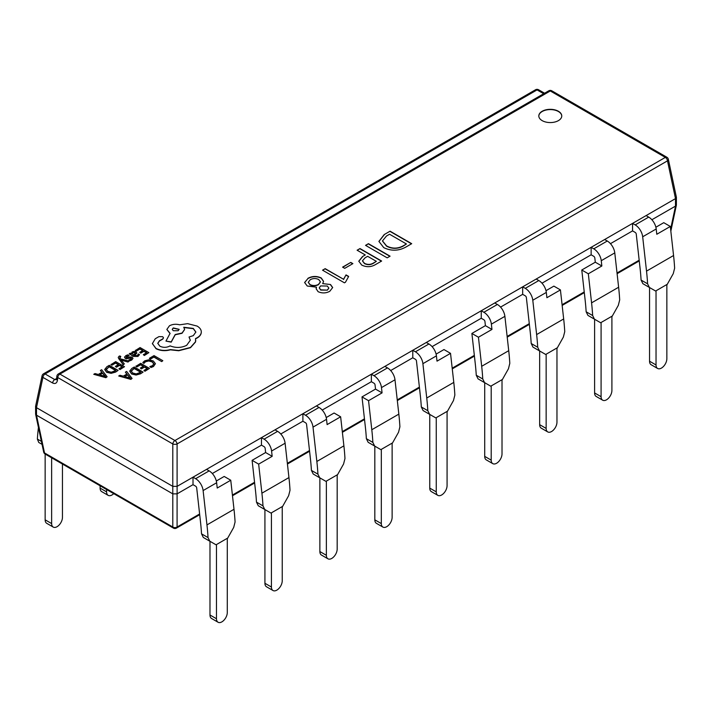 <?xml version="1.0" encoding="UTF-8"?>
<svg xmlns="http://www.w3.org/2000/svg" width="712" height="712" viewBox="0 0 712 712"><rect width="100%" height="100%" fill="white"/><g stroke="black" fill="none" stroke-linecap="round" stroke-linejoin="round"><path stroke-width="1.07" d="M558.404 111.268A11.472 6.622 0 0 0 545.899 109.826A11.472 6.622 0 0 0 538.815 115.949A11.472 6.622 0 0 0 542.179 120.631A11.472 6.622 0 0 0 554.675 122.064A11.472 6.622 0 0 0 561.759 115.949A11.472 6.622 0 0 0 558.404 111.268M561.759 116.074A11.472 6.622 0 0 0 558.404 111.517A11.472 6.622 0 0 0 545.997 110.057A11.472 6.622 0 0 0 538.815 116.074M118.245 357.558L123.176 364.82L124.315 363.903L120.96 359.836M119.812 358.198L120.809 356.498L119.83 355.929L119.029 356.285L118.236 357.424L118.797 358.741L123.176 364.562L124.315 363.903M121.271 360.147L127.973 362.043L129.21 361.082L120.47 358.884L119.812 357.949L120.052 356.783L120.809 356.498M129.237 353.811L133.278 356.392L137.932 356.463L139.516 354.62L138.44 354.006L137.14 355.635L134.328 355.484L136.838 352.965L135.965 351.87L134.087 351.408L132.147 351.959L131.311 353.739L130.34 353.179L129.237 353.811L133.278 356.142L137.932 356.214L139.516 354.62M134.524 355.582L136.829 353.09M135.342 350.286L136.339 350.865L139.935 348.791L142.898 350.5L139.748 352.315L140.762 352.894L143.904 351.078L146.725 352.707L143.326 354.665L144.34 355.252L148.87 352.636L140.068 347.554L135.342 350.535L136.339 351.114L139.935 349.04L142.685 350.624M143.326 354.665L144.34 355.502L148.87 352.636M139.748 352.315L140.762 353.143L143.904 351.327L146.503 352.832M149.84 366.573L151.033 367.258L153.472 366.262L155.412 363.654L153.267 360.948L148.95 359.756L144.732 360.815L142.809 362.515L143.895 363.147L145.577 361.491L148.763 360.717L152.137 361.669L153.863 363.734L152.439 365.683L149.84 366.573L151.033 367.508L153.472 366.52L155.412 363.725M142.809 362.515L143.895 363.396L145.577 361.74L148.763 360.975L152.137 361.918L153.863 363.983M390.078 256.169L387.177 257.842L365.541 245.355L368.442 243.682L390.078 256.169M344.706 268.353L342.597 267.133L350.767 262.417L352.885 263.627L344.706 268.353M307.913 278.321C312.248 275.989 316.68 275.864 321.228 277.947L323.577 281.365L322.696 283.616L330.51 284.524L332.673 287.532L329.807 291.27C326.025 293.317 322.127 293.451 318.113 291.689L316.119 288.716L316.502 287.194L307.246 286.019L304.611 282.513L307.913 278.57C312.248 276.238 316.68 276.114 321.228 278.196L321.228 277.947M384.195 234.586L390.078 231.186L411.705 243.682L405.609 247.206C398.426 251.025 391.146 251.167 383.75 247.643L378.909 241.404L384.195 234.586L390.078 231.186M322.545 270.177L325.179 268.655L343.558 279.264L346.023 274.903L348.658 276.425L345.462 282.228L344.439 282.824L322.545 270.177M362.515 256.543L365.283 254.949L357.104 250.223L360.005 248.55L381.632 261.037L375.518 264.57C371.05 267.196 366.449 267.365 361.705 265.069L358.786 261.197L362.515 256.543L365.283 254.949M149.386 358.296L150.392 359.124L153.899 357.095L161.695 361.598L162.826 360.69L154.032 355.617L149.386 358.296L150.392 359.124M135.947 366.057L136.953 366.635L140.549 364.553L143.512 366.262L140.362 368.077L141.368 368.665L144.518 366.849L147.331 368.469L143.94 370.436L144.945 371.014L149.475 368.398L140.682 363.325L135.947 366.306L136.953 366.885L140.549 364.802L143.29 366.386M143.94 370.436L144.945 371.263L149.475 368.398M140.362 368.077L141.368 368.914L144.518 367.098L147.117 368.594M140.576 373.791L143.085 372.091L134.283 367.009L131.862 368.407L129.682 371.094L131.631 374.005L136.081 375.037L140.576 373.791L143.085 372.091M118.717 375.998L130.866 379.398L132.085 378.446L126.638 371.433L125.383 372.154L126.941 374.031L123.274 376.15L119.972 375.277L118.717 375.998L130.866 379.149L132.085 378.446M125.383 372.154L126.798 374.112M126.229 357.647L126.683 356.401L129.103 355.706L127.964 354.798L125.89 355.573L124.52 357.308M124.555 356.917L125.205 358.109L126.611 358.501L131.284 358.038L130.928 359.222L128.881 359.88L129.949 360.753L131.72 360.05L132.984 358.376M124.555 357.166L125.205 358.358L126.611 358.75L130.456 358.092L131.56 358.839M110.974 364.357L111.971 364.936L115.566 362.862L118.53 364.571L115.389 366.386L116.394 366.965L119.536 365.149L122.357 366.778L118.957 368.736L119.972 369.323L124.502 366.707L115.7 361.625L110.974 364.606L111.971 365.185L115.566 363.111L118.317 364.695M118.957 368.736L119.972 369.572L124.502 366.707M115.389 366.386L116.394 367.214L119.536 365.398L122.135 366.903M115.602 372.091L118.112 370.391L109.31 365.318L106.889 366.716L104.7 369.519L106.658 372.305L111.108 373.346L115.602 372.091L118.112 370.391M93.744 374.307L105.892 377.698L107.103 376.746L101.656 369.733L100.401 370.454L101.967 372.332L98.3 374.45L94.999 373.577L93.744 374.307L105.892 377.449L107.103 376.746M100.401 370.454L101.825 372.421M152.368 343.487L156.008 348.684C160.36 350.838 165.157 351.221 170.391 349.841L178.712 350.74L190.478 347.705L195.542 341.965L195.755 340.354M157.779 343.451L159.444 340.986L162.701 339.188L163.484 337.942M189.036 337.016L190.344 340.238L186.66 345.329C181.32 347.928 175.793 348.106 170.079 345.872L169.581 346.157C166.323 347.714 163.075 347.714 159.817 346.157L157.77 343.326L159.444 340.737L162.701 338.939L163.493 337.817L162.701 336.696L158.945 336.625L155.252 338.752L152.377 343.665L156.008 348.435C160.36 350.589 165.157 350.972 170.391 349.592L178.712 350.491L190.478 347.456L195.542 341.716L195.542 338.538L197.108 337.782C199.85 336.162 201.247 334.195 201.3 331.89C201.247 329.647 199.85 327.707 197.108 326.078L187.656 323.657L179.655 324.814C175.971 323.853 172.571 324.183 169.456 325.785L166.875 329.398L170.079 333.376L165.949 341.101L171.209 341.893L175.214 334.524L182.032 333.047L184.595 329.433L183.785 327.271L193.29 328.428L195.871 332.032L193.29 335.646L189.036 337.016L190.335 340.363M183.785 327.52L193.29 328.677L195.871 332.157M165.949 341.101L171.209 342.143L175.214 334.774L182.032 333.296L184.595 329.558M166.875 329.522L170.079 333.625M201.3 332.139L201.3 332.139C201.247 334.444 199.85 336.411 197.108 338.031L195.542 338.787M610.451 243.664L632.567 230.893L635.184 232.406A1.531 0.881 60 0 1 636.252 234.097L640.097 268.442A201.318 116.234 60 0 1 641.085 280.065L647.591 283.821L649.38 287.434L642.892 283.688L641.085 280.065M655.886 227.226L663.762 222.678L670.312 226.46L656.793 234.266L656.197 228.979A10.707 6.186 -120 0 0 648.703 217.107L646.087 215.594L632.567 223.399L635.184 224.912A10.707 6.186 60 0 1 642.678 236.785L646.523 271.13A210.494 121.53 60 0 1 647.591 283.821M670.312 226.46L673.561 255.519A210.494 121.53 60 0 1 674.629 268.21L673.258 273.657L666.85 285.031L666.85 358.723A7.645 4.414 120 0 1 661.439 368.086A7.645 4.414 120 0 1 657.621 368.469L651.133 364.722A7.645 4.414 -60 0 1 649.549 361.215L656.037 364.962A7.645 4.414 120 0 0 657.621 368.469M478.437 337.239L471.887 333.456L485.406 325.651L484.934 321.459A1.531 0.881 -120 0 0 483.866 319.768L481.25 318.255L481.25 310.761L483.866 312.274A10.707 6.186 60 0 1 491.369 324.147L491.956 329.433L478.437 337.239L481.686 366.297A210.494 121.53 60 0 1 482.754 378.989L484.543 382.602L478.055 378.855L476.257 375.233L482.754 378.989M545.988 290.674L553.874 286.126L560.424 289.909L546.905 297.714L546.309 292.427A10.707 6.186 -120 0 0 538.806 280.546L536.198 279.042L412.782 350.286L415.399 351.799A10.707 6.186 60 0 1 422.901 363.672L426.746 398.017A210.494 121.53 60 0 1 427.814 410.708L429.603 414.331L423.106 410.575L421.308 406.952L427.814 410.708M494.769 302.956L497.385 304.469A10.707 6.186 60 0 1 504.888 316.342L508.724 350.687A210.494 121.53 60 0 1 509.801 363.378L508.421 368.825L502.013 380.199L502.013 453.891A7.645 4.414 120 0 1 496.611 463.254A7.645 4.414 120 0 1 492.784 463.637L486.296 459.89A7.645 4.414 -60 0 1 484.712 456.383L491.2 460.13L491.2 386.447L478.055 378.855M471.887 333.456L475.26 363.61A201.318 116.234 60 0 1 476.257 375.233M390.674 370.552L412.782 357.78L415.399 359.293A1.531 0.881 60 0 1 416.467 360.993L420.311 395.329A201.318 116.234 60 0 1 421.308 406.952M436.1 354.113L443.977 349.565L450.527 353.348L437.008 361.153L436.42 355.867A10.707 6.186 -120 0 0 428.918 343.994L426.301 342.481M450.527 353.348L453.784 382.406A210.494 121.53 60 0 1 454.852 395.098L453.473 400.545L447.074 411.928L447.074 485.611A7.645 4.414 120 0 1 441.663 494.974A7.645 4.414 120 0 1 437.836 495.356L431.347 491.609A7.645 4.414 -60 0 1 429.763 488.112L436.251 491.858L436.251 418.167L423.106 410.575M368.549 400.687L361.999 396.904L375.518 389.09L375.046 384.907A1.531 0.881 -120 0 0 373.978 383.207L371.361 381.703L371.361 374.209L373.978 375.714A10.707 6.186 60 0 1 381.472 387.595L382.068 392.873L368.549 400.687L371.798 429.737A210.494 121.53 60 0 1 372.865 442.428L374.654 446.05L368.157 442.303L366.36 438.672L372.865 442.428M412.782 357.78L412.782 350.286L302.894 413.734L305.51 415.247A10.707 6.186 60 0 1 313.013 427.12L316.849 461.465A210.494 121.53 60 0 1 317.926 474.156L319.715 477.77L313.218 474.023L311.42 470.401L317.926 474.156M384.88 366.404L387.497 367.908A10.707 6.186 60 0 1 394.991 379.79L398.836 414.126A210.494 121.53 60 0 1 399.904 426.817L398.533 432.264L392.125 443.647L392.125 517.33A7.645 4.414 120 0 1 386.714 526.702A7.645 4.414 120 0 1 382.896 527.076L376.408 523.329A7.645 4.414 -60 0 1 374.823 519.831L381.312 523.578L381.312 449.895L368.157 442.303M361.999 396.904L365.372 427.058A201.318 116.234 60 0 1 366.36 438.672M280.777 433.991L302.894 421.228L305.51 422.741A1.531 0.881 60 0 1 306.578 424.432L310.423 458.777A201.318 116.234 60 0 1 311.42 470.401M326.212 417.561L334.088 413.013L340.639 416.796L327.12 424.601L326.532 419.315A10.707 6.186 -120 0 0 319.029 407.442L316.413 405.929M340.639 416.796L343.896 445.854A210.494 121.53 60 0 1 344.964 458.537L343.584 463.993L337.177 475.367L337.177 549.059A7.645 4.414 120 0 1 331.774 558.422A7.645 4.414 120 0 1 327.947 558.804L321.459 555.057A7.645 4.414 -60 0 1 319.875 551.551L326.363 555.298A7.645 4.414 120 0 0 327.947 558.804M258.652 464.126L252.101 460.344L265.62 452.538L265.158 448.346A1.531 0.881 -120 0 0 264.081 446.655L261.464 445.142L261.464 437.649L264.081 439.162A10.707 6.186 60 0 1 271.583 451.034L272.171 456.321L258.652 464.126L261.909 493.185A210.494 121.53 60 0 1 262.977 505.876L264.766 509.498L258.269 505.743L256.471 502.12L262.977 505.876M302.894 421.228L302.894 413.734L193.005 477.182L195.622 478.687A10.707 6.186 60 0 1 203.116 490.568L206.961 524.904A210.494 121.53 60 0 1 208.029 537.596L209.817 541.218L203.329 537.471L201.523 533.84L208.029 537.596M274.992 429.843L277.6 431.356A10.707 6.186 60 0 1 285.103 443.229L288.947 477.574A210.494 121.53 60 0 1 290.015 490.265L288.636 495.712L282.237 507.086L282.237 580.778A7.645 4.414 120 0 1 276.826 590.141A7.645 4.414 120 0 1 272.999 590.524L266.51 586.777A7.645 4.414 -60 0 1 264.926 583.279L271.423 587.026L271.423 513.334L258.269 505.743M252.101 460.344L255.475 490.497A201.318 116.234 60 0 1 256.471 502.12M193.005 484.676L193.005 477.182L177.101 486.358L177.101 493.852L193.005 484.676L195.622 486.18A1.531 0.881 60 0 1 196.69 487.88L200.535 522.225A201.318 116.234 60 0 1 201.523 533.84M216.323 481.001L224.2 476.453L230.75 480.235L217.231 488.04L216.635 482.763A10.707 6.186 -120 0 0 209.141 470.881L206.525 469.377M230.75 480.235L233.999 509.294A210.494 121.53 60 0 1 235.076 521.985L233.696 527.432L227.288 538.815L227.288 612.498A7.645 4.414 120 0 1 221.886 621.87A7.645 4.414 120 0 1 218.059 622.244L211.571 618.497A7.645 4.414 -60 0 1 209.987 614.999L216.475 618.746A7.645 4.414 120 0 0 218.059 622.244M588.326 273.791L581.775 270.008L595.294 262.203L594.823 258.02A1.531 0.881 -120 0 0 593.755 256.32L591.138 254.807L591.138 247.313L593.755 248.826A10.707 6.186 60 0 1 601.257 260.699L601.845 265.985L588.326 273.791L591.574 302.849A210.494 121.53 60 0 1 592.651 315.541L594.44 319.163L587.943 315.407L586.145 311.785L592.651 315.541M632.567 230.893L632.567 223.399L536.198 279.042M604.657 239.508L607.274 241.021A10.707 6.186 60 0 1 614.776 252.893L618.621 287.239A210.494 121.53 60 0 1 619.689 299.93L618.31 305.377L611.902 316.76L611.902 390.443A7.645 4.414 120 0 1 606.499 399.815A7.645 4.414 120 0 1 602.672 400.188L596.184 396.442A7.645 4.414 -60 0 1 594.6 392.944L601.088 396.691L601.088 322.999L587.943 315.407M581.775 270.008L585.148 300.161A201.318 116.234 60 0 1 586.145 311.785M500.563 307.103L522.67 294.341L525.287 295.845A1.531 0.881 60 0 1 526.364 297.545L530.209 331.89A201.318 116.234 60 0 1 531.197 343.504L537.702 347.26L539.491 350.882L532.994 347.136L531.197 343.504M522.67 294.341L522.67 286.847L525.287 288.351A10.707 6.186 60 0 1 532.79 300.233L536.634 334.578A210.494 121.53 60 0 1 537.702 347.26M560.424 289.909L563.673 318.958A210.494 121.53 60 0 1 564.741 331.65L563.361 337.096L556.962 348.48L556.962 422.163A7.645 4.414 120 0 1 551.551 431.534A7.645 4.414 120 0 1 547.733 431.908L541.236 428.161A7.645 4.414 -60 0 1 539.652 424.663L546.149 428.41L546.149 354.727L532.994 347.136M212.318 473.524L261.464 445.142M322.207 410.076L371.361 381.703M432.095 346.637L481.25 318.255M541.983 283.189L591.138 254.807M106.586 489.518L106.586 491.858A7.645 4.414 120 0 0 108.171 495.356A7.645 4.414 120 0 0 111.989 494.974A7.645 4.414 120 0 0 113.733 493.647M108.171 495.356L101.674 491.609A7.645 4.414 -60 0 1 100.098 488.112L100.098 485.771M38.448 427.494L38.439 427.609A210.494 121.53 -120 0 0 37.371 439.064L41.412 441.395M38.742 442.446L42.035 444.341L38.742 442.446L37.371 439.064M51.638 457.798L51.638 523.578A7.645 4.414 120 0 0 53.222 527.076A7.645 4.414 120 0 0 57.049 526.702A7.645 4.414 120 0 0 62.451 517.33L62.451 464.037M53.222 527.076L46.734 523.329A7.645 4.414 -60 0 1 45.15 519.831L45.15 454.051M172.776 486.358L36.499 407.673L35.618 406.151L42.07 375.82A3.062 1.744 -168 0 0 42.916 377.387L36.481 407.665L36.499 415.167L172.776 493.852L172.793 443.959L57.743 377.529L57.476 380.181A3.062 1.54 -174.3 0 1 56.577 378.944L56.844 376.292A3.062 1.54 -174.3 0 0 57.743 377.529A3.062 1.762 120 0 1 59.888 374.103L174.938 440.523L665.337 157.397L550.287 90.967L59.888 374.103A3.062 1.762 -120 0 0 58.357 373.951L548.756 90.816A3.062 1.762 60 0 1 550.287 90.967A3.062 1.762 120 0 1 551.818 90.816A3.062 3.062 0 0 0 548.756 90.816M651.872 219.741L675.501 206.106L675.501 198.612L667.491 160.832A3.062 1.744 168 0 0 668.337 159.257L676.4 197.295L675.519 198.603L646.087 215.594M668.337 159.257A3.062 3.062 0 0 0 666.868 157.245A3.062 1.762 120 0 0 665.337 157.397A3.062 1.762 60 0 1 667.491 160.832L177.083 443.959L177.101 486.358M36.499 415.167L35.618 414.197L35.6 406.365M676.4 197.295L676.382 205.127L675.501 206.106M177.101 493.852L172.793 493.861L172.793 526.996A3.062 2.172 180 0 0 177.083 526.996L199.609 513.993M56.577 378.944L56.364 379.665L54.762 379.558L56.622 378.481M177.083 443.959A3.062 1.317 180 0 1 172.793 443.959A3.062 1.762 120 0 1 174.938 440.523A3.062 1.762 -120 0 1 177.083 443.959M177.083 486.367L172.793 486.367M36.481 415.158L44.509 452.93A3.062 1.744 168 0 1 43.663 452.022A3.062 3.062 0 0 0 45.132 454.042A3.062 1.762 -60 0 1 44.509 452.93L172.793 526.996A3.062 1.762 -60 0 0 173.408 528.099A3.062 3.062 0 0 0 176.469 528.099A3.062 1.762 -120 0 0 177.083 526.996L177.083 493.861M390.078 231.436L411.492 243.807M378.918 241.528L384.195 234.835M382.478 241.039L386.598 246.183C392.152 249.102 397.705 249.067 403.241 246.076L406.436 243.985L389.553 234.239L386.483 236.01L382.478 240.914L386.598 245.934C392.152 248.853 397.705 248.817 403.241 245.827L406.436 243.985M321.228 278.196L323.568 281.498M330.51 284.524L322.696 283.616M330.51 284.773L332.673 287.657M316.119 288.841L316.502 287.194M304.611 282.637L307.913 278.57M319.27 287.933L320.712 290.087L327.44 290.14L328.81 288.164M308.287 282.379L310.023 284.827C312.888 286.153 315.701 286.099 318.469 284.667L320.427 281.952M318.469 284.417L320.427 281.818L318.727 279.549C315.87 278.152 313.058 278.196 310.29 279.691L308.278 282.255L310.023 284.577C312.888 285.904 315.701 285.85 318.469 284.417L318.469 284.667M327.44 289.891L328.819 288.04L327.306 286.028L320.587 285.93L319.27 287.799L320.712 289.837L327.44 290.14M322.758 270.302L325.179 268.655M325.179 268.905L343.558 279.264M343.558 279.513L346.023 274.903M346.023 275.152L348.506 276.585M342.81 267.258L350.767 262.417M350.767 262.666L352.663 263.752M357.317 250.348L360.005 248.55M360.005 248.8L381.418 261.171M358.786 261.322L362.515 256.792M362.461 260.957L364.5 263.582C367.623 265.122 370.64 264.998 373.56 263.209L376.363 261.349L367.65 256.32L365.123 257.78L362.461 260.832L364.5 263.333C367.623 264.873 370.64 264.748 373.56 262.959L376.363 261.349M365.763 245.48L368.442 243.682M368.442 243.931L389.865 256.293M656.037 364.962L656.037 291.279L642.892 283.688M656.037 291.279L649.549 287.532L649.549 361.215M601.088 396.691A7.645 4.414 120 0 0 602.672 400.188M601.088 322.999L594.6 319.252L594.6 392.944M546.149 428.41A7.645 4.414 120 0 0 547.733 431.908M546.149 354.727L539.652 350.98L539.652 424.663M491.2 460.13A7.645 4.414 120 0 0 492.784 463.637M491.2 386.447L484.712 382.7L484.712 456.383M436.251 491.858A7.645 4.414 120 0 0 437.836 495.356M436.251 418.167L429.763 414.42L429.763 488.112M381.312 523.578A7.645 4.414 120 0 0 382.896 527.076M381.312 449.895L374.823 446.148L374.823 519.831M326.363 555.298L326.363 481.615L313.218 474.023M326.363 481.615L319.875 477.868L319.875 551.551M271.423 587.026A7.645 4.414 120 0 0 272.999 590.524M271.423 513.334L264.926 509.587L264.926 583.279M216.475 618.746L216.475 545.054L203.329 537.471M216.475 545.054L209.987 541.307L209.987 614.999M595.294 262.203L601.845 265.985M265.62 452.538L272.171 456.321M375.518 389.09L382.068 392.873M485.406 325.651L491.956 329.433M150.392 358.875L153.899 357.095M153.899 356.846L161.695 361.598M161.695 361.349L162.826 360.69M129.682 371.094L131.631 373.755L136.081 374.788L140.576 373.542M140.94 372.162L134.15 368.246L131.177 371.023L132.797 373.043L136.241 373.916L140.94 372.162M140.718 372.287L134.15 368.496L131.177 371.272M127.573 374.815L124.618 376.523L130.385 378.125L127.573 374.815L124.92 376.595M130.385 378.375L127.573 375.064M135.44 353.197L133.883 352.324L132.761 352.645L132.076 353.633L133.491 354.994L135.44 353.197L134.942 352.565L132.761 352.894L132.076 353.882M135.44 353.446L134.942 352.814M128.881 359.88L129.949 360.503L132.957 358.51L132.325 357.326L131.017 356.935L126.229 357.397L126.683 356.151L129.103 355.457M120.96 359.791L121.61 360.263M121.61 360.014L127.973 362.043M127.973 361.794L129.21 361.082M119.812 357.949L120.052 357.032M104.709 369.394L106.658 372.056L111.108 373.097L115.602 371.842M115.958 370.462L109.176 366.547L106.204 369.332L107.824 371.353L111.268 372.225L115.958 370.462M115.745 370.596L109.176 366.796L106.204 369.581M102.599 373.115L99.644 374.823L105.412 376.425L102.599 373.115L99.938 374.904M105.412 376.675L102.599 373.364M173.274 327.921L172.26 329.327L173.274 330.733L178.151 330.733L179.157 329.327L173.274 327.921L172.268 329.451M179.157 329.451L173.274 328.17M648.703 217.107L635.184 224.912M656.197 228.979L642.678 236.785M673.561 255.519L646.523 271.13M497.385 304.469L483.866 312.274M504.888 316.342L491.369 324.147M508.724 350.687L481.686 366.297M428.918 343.994L415.399 351.799M436.42 355.867L422.901 363.672M453.784 382.406L426.746 398.017M387.497 367.908L373.978 375.714M394.991 379.79L381.472 387.595M398.836 414.126L371.798 429.737M319.029 407.442L305.51 415.247M326.532 419.315L313.013 427.12M343.896 445.854L316.849 461.465M277.6 431.356L264.081 439.162M285.103 443.229L271.583 451.034M288.947 477.574L261.909 493.185M209.141 470.881L195.622 478.687M216.635 482.763L203.116 490.568M233.999 509.294L206.961 524.904M607.274 241.021L593.755 248.826M614.776 252.893L601.257 260.699M618.621 287.239L591.574 302.849M538.806 280.546L525.287 288.351M546.309 292.427L532.79 300.233M563.673 318.958L536.634 334.578M543.701 93.744L537.062 89.908L45.07 373.951A3.062 1.762 -60 0 0 42.916 377.387L52.617 382.985C55.26 384.16 56.88 383.225 57.476 380.181M670.615 229.166L675.519 206.097M232.406 495.054L254.558 482.264M287.354 463.334L309.506 450.545M342.303 431.614L364.446 418.825M397.243 399.886L419.395 387.106M452.191 368.166L474.334 355.377M507.131 336.447L529.283 323.657M562.079 304.718L584.232 291.938M617.028 272.999L639.171 260.209M535.531 89.757A3.062 1.762 60 0 1 537.062 89.908A3.062 1.762 -60 0 1 538.592 89.757A3.062 3.062 0 0 0 535.531 89.757L43.539 373.8A3.062 1.762 -120 0 1 45.07 373.951L54.762 379.558A3.062 1.762 -60 0 0 52.617 382.985M45.15 519.831L51.638 523.578M100.098 488.112L106.586 491.858M667.286 284.275L655.601 291.03M612.347 315.995L600.652 322.75M557.398 347.723L545.703 354.469M502.458 379.443L490.764 386.189M447.51 411.162L435.815 417.917M392.561 442.882L380.867 449.637M337.622 474.61L325.927 481.357M282.673 506.33L270.978 513.085M227.724 538.049L216.039 544.805M58.357 373.951A3.062 3.062 0 0 0 56.844 376.292M666.868 157.245L551.818 90.816M544.591 93.219L538.592 89.757M43.539 373.8A3.062 3.062 0 0 0 42.07 375.82M639.251 260.912L617.099 273.702M584.303 292.641L562.16 305.43M529.363 324.361L507.211 337.15M474.414 356.08L452.271 368.869M419.475 387.809L397.323 400.589M364.526 419.528L342.374 432.317M309.578 451.248L287.434 464.037M254.638 482.976L232.486 495.757M199.689 514.696L176.469 528.099M670.837 231.169L676.382 205.127M35.618 414.197L43.663 452.022M173.408 528.099L45.132 454.042"/></g></svg>
